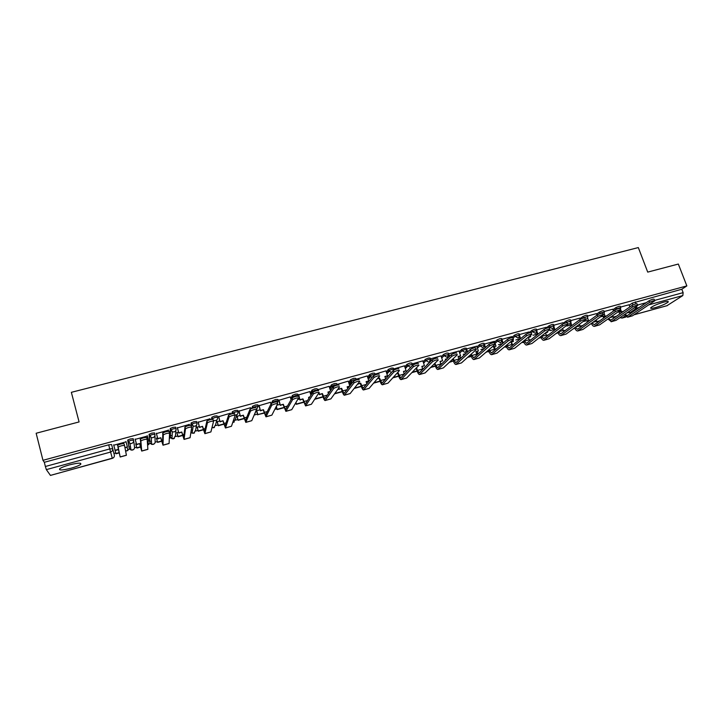 <?xml version="1.0" encoding="UTF-8"?>
<svg xmlns="http://www.w3.org/2000/svg" width="723" height="723" viewBox="0 0 723 723"><rect width="100%" height="100%" fill="white"/><g stroke="black" fill="none" stroke-linecap="round" stroke-linejoin="round"><path stroke-width="1.08" d="M71.098 468.206C75.834 466.859 79.015 465.594 80.651 464.401C81.816 462.612 78.039 462.792 69.318 464.916C64.564 466.263 61.365 467.537 59.72 468.73C58.599 470.528 62.395 470.348 71.098 468.206M655.327 307.627C661.509 305.757 665.784 303.904 668.142 302.078C668.82 301.166 667.32 301.184 663.651 302.142C657.424 304.022 653.14 305.874 650.799 307.691C650.113 308.613 651.622 308.594 655.327 307.627M133.556 440.108L133.177 438.68L130.339 438.942L127.79 439.982L128.052 441.626L130.727 440.388L133.565 440.126C133.827 441.762 133.149 442.892 131.514 443.506L129.95 443.506L128.052 441.626L129.182 448.242L131.017 450.058L132.535 450.058C134.098 449.462 134.758 448.368 134.505 446.787L133.656 440.759M154.903 434.279L154.514 432.887L151.776 433.122L149.065 434.369L149.462 435.806L152.164 434.559L154.912 434.324C155.183 435.951 154.514 437.063 152.905 437.677L151.279 437.65L149.462 435.806L149.851 442.584L151.604 444.365L153.177 444.383C154.731 443.795 155.382 442.711 155.12 441.138L154.948 435.544M176.005 428.522L175.626 427.157L172.96 427.374L170.366 428.432L170.637 430.04L173.366 428.802L176.023 428.576C176.304 430.194 175.644 431.306 174.053 431.902L172.354 431.848L170.637 430.04L170.303 436.981L171.966 438.725L173.601 438.78L175.508 435.553L175.897 430.339M196.882 422.819L196.502 421.482L193.918 421.681L191.17 422.928L191.568 424.347L194.324 423.1L196.9 422.901C197.189 424.5 196.539 425.603 194.966 426.199L193.195 426.109L191.568 424.347L191.179 427.022M217.524 417.189L217.144 415.879L214.65 416.059L211.993 417.153L212.282 418.716L215.047 417.469L217.551 417.279C217.84 418.879 217.207 419.964 215.653 420.56L213.8 420.434L212.011 427.618L213.8 427.745L215.644 424.573L216.882 419.855M237.939 411.613L237.569 410.33L235.147 410.492L232.463 411.604L232.761 413.149L235.553 411.893L237.975 411.73C238.265 413.312 237.65 414.396 236.114 414.975L234.171 414.803M258.138 406.1L257.768 404.844L255.418 404.988L252.607 406.245L253.014 407.636L255.834 406.38L258.174 406.236L256.511 409.408M278.12 400.65L277.74 399.421L275.472 399.548L272.643 400.804L273.059 402.187L275.888 400.931L278.156 400.795L277.289 403.542M297.876 395.264L297.505 394.053L295.309 394.162L292.553 395.309L292.878 396.791L295.734 395.535L297.93 395.418M317.424 389.923L317.063 388.739L314.939 388.829L312.065 390.095L312.49 391.459L315.355 390.194L317.578 390.547M336.773 384.645L336.403 383.488L334.351 383.561L331.468 384.826L331.893 386.181L334.776 384.916L336.918 385.205M355.906 379.43L355.544 378.292L353.565 378.346L350.655 379.62L351.08 380.958L353.99 379.692L356.059 380.018M374.839 374.261L374.487 373.14L372.571 373.185L369.652 374.46L370.077 375.797L372.996 374.523L375.02 374.957M393.854 370.013L393.222 368.052L391.378 368.079L388.441 369.354L388.866 370.682L391.812 369.408L393.655 369.381M412.119 364.094L411.767 363.018L409.986 363.027L407.031 364.302L407.465 365.63L412.2 364.338L412.264 365.702M430.474 359.087L430.122 358.039L428.405 358.03L425.431 359.304L425.874 360.623L428.838 359.34L430.556 359.349L429.01 362.368L425.874 360.623L423.542 363.018M448.64 354.134L448.287 353.095L446.624 353.086L443.642 354.36L444.085 355.662L448.721 354.406L447.203 357.406L444.085 355.662L441.699 358.039L444.085 355.662L443.651 354.36L441.256 356.719M466.633 349.236L466.281 348.206L464.663 348.188L461.672 349.462L462.105 350.763L465.106 349.48L466.778 349.778L465.214 352.499L462.105 350.763L459.647 353.068M484.446 344.392L484.085 343.353L482.521 343.335L479.512 344.618L479.955 345.91L484.527 344.645L483.036 347.636L479.955 345.91L477.433 348.179M502.069 339.593L501.717 338.563L500.189 338.545L497.171 339.828L497.614 341.102L502.16 339.837L500.678 342.819L497.614 341.102L495.038 343.344M519.53 334.839L519.159 333.809L517.686 333.791L514.649 335.074L515.092 336.349L519.611 335.083L519.692 336.059L518.138 338.057L515.092 336.349L513.032 338.084M536.809 330.14L536.439 329.11L535.002 329.092L531.947 330.375L532.399 331.64L536.891 330.375L536.945 331.55L535.427 333.348L532.399 331.64L531.278 332.553M553.908 325.486L553.538 324.455L552.146 324.437L549.082 325.73L549.534 326.986L553.999 325.712L554.008 327.076L552.535 328.676L549.534 326.986L548.721 327.618M570.854 320.876L570.474 319.846L569.109 319.828L566.037 321.12L566.498 322.368L570.926 321.093L570.899 322.621L569.48 324.058L567.555 323.705M587.618 316.312L587.239 315.282L585.919 315.273L582.828 316.557L583.289 317.804L587.7 316.529L587.609 318.192L585.693 319.557M604.22 311.794L603.841 310.763L602.557 310.754L599.457 312.047L599.909 313.276L604.301 312.002L604.157 313.791L603.217 314.821M620.668 307.32L620.28 306.29L619.024 306.281L615.915 307.573L616.376 308.802L620.741 307.519L620.37 309.724M113.936 453.466L115.752 452.969M127.736 449.688L130.818 448.838M134.568 447.817L136.665 447.239M148.549 443.985L151.55 443.163M155.183 442.16L157.343 441.572M169.354 438.283L172.038 437.542M175.581 436.575L177.804 435.96M190.926 432.363L192.282 431.993M195.752 431.044L198.048 430.411M215.716 425.567L218.075 424.925M235.472 420.153L237.885 419.494M255.02 414.803L257.487 414.125M274.794 409.381L276.882 408.802M295.183 403.796L296.078 403.542M422.666 368.847L423.452 368.631M440.867 363.859L442.042 363.542M458.879 358.924L460.217 358.563M476.71 354.035L477.541 353.809M36.15 433.249L42.964 460.316L686.85 285.91L678.337 264.049L647.718 272.11L638.319 247.573L71.36 392.327L79.078 421.934L36.15 433.249M50.438 475.382L46.344 469.625L45.368 466.489L109.76 448.938L112.671 448.649L114.342 455.047C114.596 456.647 113.927 457.74 112.336 458.346L110.592 452.056L46.344 469.625M42.964 460.316L44.311 462.295L45.368 466.489M619.132 312.309L620.515 311.351M629.245 305.223L632.218 303.145L632.896 304.934M686.85 285.91L681.816 289.236L683.127 292.634L682.846 295.553L666.958 305.693M603.009 316.222L600.442 316.864M612.815 309.191L604.13 311.532M586.895 320.623L583.56 321.473M596.954 315.165L596.439 313.619L587.519 316.041M570.628 325.07L566.877 326.028M580.244 319.367L579.855 318.129L570.754 320.605M563.054 322.72L553.809 325.205M546.136 327.32L536.71 329.86M529.363 332.842L529.046 331.938L519.43 334.559M512.119 337.569L511.785 336.629L501.97 339.304M494.758 350.176L493.529 346.814L496.005 346.136L494.405 341.355L484.338 344.094M476.746 346.181L466.534 348.947M459.159 359.665L458.057 356.502L460.587 355.815L459.006 350.98L448.549 353.89M441.075 364.464L440.045 361.428L442.603 360.732L441.03 355.861L430.402 358.879M422.819 360.849L412.065 363.931M404.473 365.838L393.547 369.037M385.928 370.881L374.939 374.18M366.823 383.85L366.109 381.636L368.775 380.913L367.239 375.924L356.114 379.304M348.26 381.129L337.099 384.473M329.128 386.335L317.876 389.697M309.787 391.604L298.445 394.984M290.239 396.918L278.807 400.325M270.483 402.295L258.951 405.72M250.519 407.736L238.888 411.179M240.09 415.282L236.999 416.475M230.33 413.24L218.599 416.692M219.792 420.822L217.198 421.88M209.923 418.816L198.093 422.268M199.277 426.425L197.18 427.347M189.29 424.455L177.361 427.908M178.527 432.092L176.945 432.878M168.441 430.185L156.394 433.61M157.551 437.822L156.493 438.463M147.375 436.05L135.192 439.376M136.34 443.615L135.816 444.112M126.082 441.852L113.755 445.205M129.182 448.242L127.664 440.18M149.851 442.584L149.065 434.369M169.932 435.653L170.239 428.622M190.836 425.26L191.17 422.928M211.378 419.421L211.875 417.307M231.676 413.836L232.354 411.749M251.712 408.459L252.607 406.245M271.134 403.94L272.643 400.804M290.736 398.545L292.463 395.418M310.23 393.05L312.065 390.095M329.534 387.645L331.468 384.826M348.64 382.322L350.655 379.62M367.546 377.072L369.652 374.46M386.254 371.884L388.441 369.354M404.781 366.769L407.031 364.302M423.109 361.717L425.431 359.304L425.883 360.605L423.633 363.289M459.213 351.785L461.672 349.462M476.99 346.895L479.512 344.618M494.595 342.069L497.171 339.828M512.02 337.298L514.649 335.074M529.272 332.571L531.947 330.375M546.344 327.89L549.082 325.73M563.253 323.262L566.037 321.12M580 318.689L582.828 316.557M587.076 321.111L587.781 320.596M596.574 314.153L599.457 312.047M603.181 316.692L604.22 315.942M612.996 309.67L615.915 307.573M618.969 311.866L617.704 312.146M629.073 304.772L620.569 307.058M128.965 446.95L130.492 446.823M149.778 441.328L151.45 441.111M170.357 435.752L172.155 435.454M191.252 430.158L192.616 429.869M328.188 392.779L329.073 392.481M44.311 462.295L108.667 444.826L111.586 444.546L112.671 448.649C112.933 450.293 112.237 451.432 110.592 452.056L108.667 444.826M681.816 289.236L632.218 303.145M554.469 330.294L554.18 329.498L550.031 330.628M537.198 334.134L533.014 335.273M520.027 338.825L515.824 339.973M502.494 343.615L498.463 344.708M484.202 348.603L480.922 349.498M465.711 353.655L463.208 354.342M447.022 358.762L445.314 359.232M428.133 363.922L427.23 364.166M319.105 393.701L318.174 393.954M299.665 399.006L297.659 399.557M280.027 404.374L276.909 405.223M260.163 409.796L256.701 410.736L257.867 414.577L264.121 412.869M624.988 314.225L627.221 315.662L649.046 300.786C651.866 299.394 653.565 298.888 654.17 299.268L654.658 300.551M627.492 317.252L632.462 315.815L654.749 300.786C654.152 300.416 652.444 300.913 649.625 302.304L627.763 317.108L624.32 314.686M620.587 309.336L621.518 311.83L620.867 312.282L622.991 311.703M621.518 311.83L623.651 311.242M629.064 311.423L630.14 313.674M629.073 304.754L629.878 306.904M613.348 317.361L615.842 316.683M613.24 317.126L616.475 316.24M618.951 311.803L619.747 313.954M608.576 318.563L610.836 320.162L632.001 305.431C634.821 304.031 636.538 303.524 637.153 303.913L637.632 305.196M611.107 321.762L616.123 320.316L637.722 305.44C637.117 305.052 635.4 305.558 632.58 306.959L611.378 321.627L607.926 319.024M604.193 313.71L605.16 316.303L604.518 316.755L606.055 316.331M605.16 316.303L606.687 315.879M612.688 315.671L613.8 318.102M612.806 309.173L613.502 311.035M596.891 321.88L599.132 321.265M596.782 321.636L599.747 320.822M602.991 316.168L603.678 318.021M592.001 322.937L594.279 324.717L614.785 310.122C617.614 308.712 619.331 308.206 619.954 308.613L620.433 309.887M594.559 326.326L599.611 324.862L620.533 310.14C619.909 309.742 618.183 310.248 615.354 311.649L594.396 326.371C593.303 326.435 592.291 325.44 591.378 323.389M587.645 318.111L588.639 320.813L588.025 321.265L588.938 321.012M588.639 320.813L589.552 320.56M596.15 319.946L597.297 322.566M580.271 326.435L582.25 325.892M580.162 326.2L582.846 325.458M586.877 320.569L587.438 322.106M575.264 327.338L577.569 329.308L597.379 314.857C600.217 313.439 601.952 312.932 602.584 313.348L603.054 314.632M577.858 330.926L582.946 329.453L603.154 314.894C602.521 314.487 600.786 314.984 597.948 316.403L577.695 330.971C576.583 331.017 575.571 329.95 574.668 327.772M570.917 322.539L571.658 325.739M579.439 324.247L580.632 327.076M581.428 322.783L580.813 323.235M563.488 331.044L565.205 330.574M563.38 330.8L565.775 330.14M570.61 325.007L571.043 326.2M571.36 325.82L570.348 323.036M569.923 321.871L569.661 321.166M562.566 328.567L563.244 330.438L558.364 331.776L560.687 333.954L579.792 319.647C582.639 318.219 584.383 317.713 585.024 318.138L585.494 319.421M560.976 335.571L566.109 334.089L585.594 319.693C584.952 319.268 583.208 319.774 580.361 321.202L560.822 335.617C559.71 335.644 558.698 334.505 557.795 332.219L557.785 332.191M554.026 327.004L555.047 329.851M563.85 327.591L563.271 328.034M563.045 322.693L563.425 323.741M546.534 335.689L547.98 335.291M546.425 335.445L548.531 334.866M554.478 330.294L553.475 327.492M553.086 326.425L552.842 325.739M563.244 330.438L563.804 331.622M541.283 336.204L543.633 338.644L562.024 324.482C564.871 323.045 566.624 322.539 567.284 322.982L567.754 324.266M543.931 340.271L549.1 338.78L567.853 324.546C567.194 324.112 565.44 324.609 562.593 326.046L543.786 340.307C542.702 340.325 541.708 339.177 540.813 336.873L540.732 336.638M536.954 331.477L537.939 334.234M545.504 332.905L546.796 336.204M546.1 332.444L547.248 332.408L545.54 332.878M546.136 327.293L546.471 328.233M547.564 331.297L547.808 331.974M529.408 340.388L530.583 340.063M528.784 338.662L529.308 340.144L531.107 339.647M537.388 334.668L536.421 331.965M536.086 331.026L535.851 330.357M524.03 340.669L526.407 343.38L544.067 329.372C546.922 327.926 548.685 327.429 549.363 327.871L549.823 329.164M526.715 345.016L531.929 343.506L549.923 329.444C549.254 329.001 547.492 329.498 544.627 330.944L526.57 345.052C525.522 345.052 524.555 343.895 523.66 341.572L523.497 341.102M519.701 335.969L520.641 338.635M530.339 335.589L530.718 336.647L528.287 337.307L529.625 340.822M512.11 345.133L513.005 344.889M511.911 343.208L512.453 344.763L513.511 344.473M528.386 337.569L530.718 336.647M520.108 339.069L519.195 336.475M518.915 335.671L518.689 335.029M506.588 345.16L509.01 348.161L525.919 334.315C528.775 332.86 530.555 332.354 531.242 332.815L531.703 334.107M509.326 349.805L514.577 348.287L531.803 334.397C531.116 333.945 529.344 334.442 526.48 335.897L509.182 349.842C508.179 349.833 507.221 348.658 506.335 346.326L506.082 345.585M502.25 340.443L503.163 343.054M512.923 339.882L513.447 341.364L510.998 342.033L512.282 345.486M494.875 347.781L495.246 349.76M503.931 347.374L504.428 346.968M494.957 349.842L494.387 348.197M511.089 342.295L513.447 341.364M502.657 343.479L501.789 340.994M501.563 340.352L501.346 339.738M488.965 349.67L491.432 352.996L507.573 339.304C510.438 337.84 512.227 337.343 512.932 337.813L513.393 339.105M491.757 354.641L497.053 353.113L513.493 339.403C512.788 338.942 510.998 339.439 508.133 340.904L491.622 354.677C490.646 354.659 489.715 353.475 488.838 351.125L488.486 350.095M484.564 344.781L485.495 347.474M485.901 352.327L488.079 351.45L486.371 351.92M477.722 354.315L477.198 352.806M477.659 352.399L478.183 353.909M487.817 350.664L488.079 351.45M493.619 347.076L496.005 346.136M485.006 347.899L484.202 345.54M484.039 345.079L483.841 344.5M471.161 354.189L473.673 357.876L489.028 344.356C491.902 342.883 493.701 342.386 494.433 342.865L494.884 344.157M473.999 359.53L479.34 357.993L494.984 344.464C494.261 343.994 492.462 344.491 489.588 345.965L473.881 359.566C472.941 359.53 472.038 358.337 471.161 355.969L470.691 354.604M466.787 349.417L467.627 351.893M476.737 346.154L478.382 350.953L475.888 351.631L477.044 354.912M467.673 357.325L471.351 356.493M460.253 358.671L459.837 357.451M468.115 356.927L470.827 356.177L470.384 354.885M460.271 357.054L460.687 358.265M475.978 351.902L478.382 350.953M467.175 352.318L466.425 350.113M466.335 349.851L466.145 349.308M453.149 358.716L455.734 362.81L470.284 349.462C473.167 347.98 474.984 347.483 475.725 347.971L476.168 349.263M456.068 364.473L461.455 362.919L476.276 349.58C475.535 349.101 473.719 349.598 470.836 351.071L455.951 364.5C455.047 364.464 454.171 363.244 453.303 360.867L452.715 359.123M448.712 353.773L449.57 356.312M449.254 362.377L453.348 361.003M449.679 361.979L453.339 360.976M458.147 356.773L460.587 355.815M449.137 356.728L448.459 354.704M448.45 354.668L448.278 354.162M434.948 363.235L435.671 365.413L437.614 367.79L451.351 354.604C454.234 353.122 456.059 352.634 456.828 353.122M437.948 369.462L443.38 367.899L457.379 354.749C456.611 354.261 454.785 354.749 451.902 356.231L437.84 369.489C436.981 369.435 436.114 368.215 435.255 365.811L434.532 363.642M430.637 358.689L431.306 360.714M430.637 367.483L435.382 366.181M431.035 367.094L435.291 365.928M440.135 361.699L442.603 360.732M430.899 361.129L430.221 359.087M416.014 368.296L416.565 367.844L417.415 370.42L419.295 372.824L432.218 359.801C435.083 358.337 436.918 357.84 437.731 358.319M419.638 374.505L425.115 372.932L438.283 359.955C437.469 359.476 435.626 359.973 432.761 361.437L419.53 374.532C418.716 374.469 417.876 373.222 417.026 370.818L416.186 368.251M412.363 363.66L412.842 365.088M422.81 360.813L424.428 365.693L421.852 366.398L422.81 369.281M411.83 372.643L417.153 371.179M412.2 372.255L417.063 370.926M421.943 366.669L424.428 365.693M412.453 365.495L411.993 364.085M396.701 373.574L398.129 372.887L400.614 378.012L412.869 365.061C415.716 363.606 417.569 363.109 418.427 363.579M401.138 379.602L406.66 378.012L418.969 365.223C418.111 364.763 416.258 365.251 413.411 366.706L401.039 379.629C400.262 379.548 399.448 378.292 398.608 375.861L397.767 373.285M397.063 373.176L398.129 372.887M393.908 368.676L394.279 369.805M404.464 365.802L406.073 370.718L403.47 371.423L404.347 374.125M392.815 377.858L398.735 376.231M393.158 377.478L398.644 375.978M403.551 371.703L406.073 370.718M377.18 378.906L379.494 377.984L381.916 383.154L393.303 370.375C396.132 368.929 398.002 368.432 398.915 368.893M382.449 384.753L388.007 383.145L399.458 370.547C398.545 370.095 396.674 370.592 393.845 372.029L382.35 384.781C381.617 384.681 380.831 383.416 379.991 380.967L379.159 378.373M377.514 378.518L379.494 377.984M375.255 373.746L375.571 374.74M385.919 370.845L387.519 375.788L384.889 376.502L385.684 378.988M373.592 383.136L380.117 381.337M373.908 382.756L380.027 381.084M384.979 376.782L387.519 375.788M375.165 374.894L374.912 374.098M357.93 383.687L357.686 384.238L360.66 383.127L363.027 388.341L373.529 375.743C376.34 374.315 378.219 373.818 379.177 374.261M363.552 389.95L369.164 388.341L379.72 375.933C378.762 375.49 376.873 375.987 374.062 377.415L363.461 389.977C362.774 389.869 362.015 388.585 361.184 386.127L360.352 383.515M357.984 383.859L360.66 383.127M356.403 378.87L356.71 379.819M354.162 388.459L361.31 386.498M354.451 388.097L361.22 386.236M366.2 381.916L368.775 380.913M356.322 379.937L356.087 379.214M338.644 388.161L338.653 389.444L341.627 388.332L343.94 393.592L353.52 381.175C356.312 379.765 358.219 379.268 359.223 379.702M344.464 395.21L350.122 393.583L359.756 381.373C358.753 380.949 356.855 381.446 354.053 382.856L344.374 395.237C343.732 395.11 342.991 393.818 342.178 391.342L341.346 388.703M338.924 389.064L341.627 388.332M337.352 384.049L337.668 385.043M349.733 386.118L347.139 386.823L347.736 388.721M348.251 381.084L349.805 386.019M334.523 393.854L342.295 391.712M334.785 393.493L342.214 391.45M347.23 387.103L349.444 386.498M338.653 389.444L338.373 388.54M337.298 385.115L337.072 384.383M319.105 392.535L319.421 394.704L322.395 393.583L324.645 398.897L333.294 386.669C336.068 385.269 337.993 384.781 339.051 385.187M325.16 400.533L330.872 398.888L339.575 386.877C338.518 386.471 336.602 386.968 333.818 388.359L325.088 400.551C324.482 400.415 323.777 399.096 322.964 396.602L322.142 393.963M319.665 394.333L322.395 393.583M318.102 389.281L318.481 390.51M329.86 391.55L327.962 392.065L328.432 393.583M329.11 386.29L330.474 390.664M315.382 398.21L315.318 399.123L323.082 396.99M315.318 399.123L315.147 398.563M315.544 398.762L323 396.719M328.052 392.345L329.598 391.92M319.421 394.704L318.861 392.905M318.12 390.492L317.84 389.607M298.644 394.568L299.982 400.018L302.955 398.897L305.151 404.265L312.833 392.228C315.599 390.845 317.533 390.348 318.644 390.745M305.657 405.901L311.414 404.247L319.168 392.444C318.057 392.056 316.123 392.544 313.357 393.936L305.585 405.919L302.729 399.268M300.199 399.656L302.955 398.897M309.76 397.035L308.585 397.361L308.902 398.409M309.769 391.541L310.908 395.228M296.023 402.35L296.322 404.329L303.669 402.313M296.322 404.329L295.824 402.693M296.52 403.976L303.579 402.042M308.667 397.641L309.534 397.406M299.982 400.018L298.409 394.885M278.979 399.918L280.325 405.395L283.308 404.274L285.431 409.679L292.137 397.849C294.885 396.475 296.837 395.978 298.003 396.367M285.947 411.333L291.749 409.661L298.527 398.075C297.361 397.695 295.409 398.192 292.661 399.566L285.883 411.351L283.109 404.627M280.515 405.034L283.308 404.274M289.444 402.594L289.128 403.163M290.221 396.855L291.08 399.665M276.394 406.236L277.117 409.598L284.04 407.7M277.117 409.598L276.213 406.579M277.298 409.254L283.958 407.429M280.325 405.395L278.771 400.217M259.096 405.314L260.47 410.818L263.443 409.697L265.513 415.165L271.206 403.533C273.936 402.178 275.915 401.681 277.126 402.051M266.01 416.819L271.866 415.138L277.65 403.768C276.43 403.407 274.46 403.904 271.721 405.26L265.956 416.837L263.28 410.049M260.623 410.474L263.443 409.697M270.465 402.232L270.962 403.904M257.867 414.577L264.202 413.14M257.722 414.921L256.575 411.044M260.47 410.818L258.915 405.603M238.997 410.781L240.388 416.312L243.362 415.192L245.368 420.696L250.031 409.29C252.752 407.944 254.749 407.447 256.014 407.799M245.865 422.377L251.767 420.678L256.529 409.534C255.255 409.182 253.267 409.679 250.538 411.026L245.811 422.386L243.235 415.535M240.515 415.969L243.362 415.192M250.492 407.655L250.836 408.82M237.108 416.096L238.12 420.298L244.148 418.644M238.12 420.298L236.972 416.385M238.238 419.964L244.067 418.364M240.388 416.312L238.852 411.044M218.68 416.303L220.09 421.861L223.064 420.732L224.998 426.299L228.604 415.11C231.315 413.773 233.33 413.276 234.659 413.61M225.495 427.98L231.45 426.272L235.165 415.354C233.845 415.029 231.821 415.526 229.119 416.864L225.449 427.998L222.964 421.075M220.19 421.527L223.064 420.732M230.303 413.149L230.601 414.171M217.271 421.509L218.301 425.73L223.868 424.202M218.301 425.73L217.162 421.78M218.391 425.404L223.787 423.931M220.09 421.861L218.554 416.538M198.138 421.889L199.566 427.474L202.548 426.344L204.41 431.956L206.932 420.994C209.634 419.674 211.667 419.168 213.05 419.494L213.529 421.148M204.898 433.655L210.908 431.929L213.556 421.256C212.173 420.94 210.131 421.437 207.438 422.756L204.862 433.664L202.476 426.678M199.629 427.139L202.548 426.344M209.887 418.698L210.176 419.692M197.225 426.986L198.274 431.224L203.371 429.824M198.274 431.224L197.144 427.221M198.337 430.908L203.299 429.543M199.566 427.474L198.039 422.087M177.37 427.528L178.825 433.14L181.798 432.02L183.588 437.686L185.007 426.959C187.691 425.639 189.751 425.142 191.197 425.449L191.667 427.13M184.076 439.394L190.077 437.74L191.694 427.221C190.257 426.913 188.188 427.42 185.504 428.73L184.049 439.403L181.762 432.345M178.852 432.824L181.798 432.02M189.245 424.302L189.553 425.368M176.954 432.517L178.03 436.773L182.648 435.508M178.03 436.773L176.891 432.697M178.057 436.466L182.576 435.228M178.825 433.14L177.298 427.682M156.376 433.24L157.84 438.879L160.813 437.749L162.539 443.47L162.82 432.987C165.495 431.685 167.573 431.179 169.074 431.468L169.553 433.194M163.018 445.196L169.092 443.515L169.571 433.249C168.07 432.969 165.983 433.475 163.317 434.767L163 445.196L160.813 438.066M157.84 438.563L160.813 437.749M168.387 429.977L168.748 431.288M169.534 434.125L169.851 435.282M156.475 438.111L157.569 442.395L161.699 441.256M157.569 442.395L156.421 438.201M157.569 442.087L161.618 440.976M157.84 438.879L156.304 433.294M135.138 439.015L136.629 444.681L139.602 443.551L141.247 449.326L140.37 439.087C143.027 437.795 145.142 437.288 146.697 437.56L147.185 439.322M141.717 451.062L147.872 449.363L147.194 439.358C145.63 439.087 143.516 439.602 140.858 440.885L141.708 451.062L139.638 443.859M136.593 444.374L139.602 443.551M147.338 441.437L148.739 441.048L147.356 441.744M147.284 435.707L148.739 441.048M136.882 448.061L135.725 443.777L136.882 448.061L140.506 447.067M147.6 445.124L148.694 444.518L147.573 444.826M136.846 447.772L140.434 446.787M147.899 441.599L148.694 444.518M136.629 444.681L135.102 439.024M117.478 445.522L117.641 445.26C120.298 443.976 122.431 443.47 124.058 443.723L124.546 445.531C122.919 445.287 120.786 445.793 118.129 447.067L120.181 456.99L117.957 447.329M115.174 450.546L113.665 444.853L115.174 450.546L118.22 449.715M115.102 450.248L118.147 449.417M124.934 447.555L127.393 446.886L124.989 447.862M125.947 441.509L127.393 446.886M115.969 453.8L114.821 449.489L115.969 453.8L119.078 452.95M125.63 451.152L127.935 450.519L125.576 450.863M115.897 453.511L119.006 452.661M127.085 447.293L127.881 450.23M124.546 445.531L126.417 455.273L120.19 456.99M50.384 475.4L112.336 458.346M639.213 307.492L636.439 308.251L629.652 312.887M625.097 316.005L622.123 318.03L626.046 316.954M634.053 314.749L667.347 305.585M682.846 295.553L648.685 304.898M169.914 435.608L170.312 437.035M196.52 425.115L195.68 430.031L193.809 433.231L192.101 433.149L194.523 432.923M212.137 419.313L212.282 418.716L212.517 419.286M236.99 414.559L235.391 419.159L233.583 422.313L232.761 422.404M256.882 409.254L253.393 416.864M292.074 398.228L292.878 396.791L293.095 397.307M310.646 394.397L312.49 391.459L312.86 392.209M329.95 388.983L331.893 386.181L332.734 387.438M349.055 383.651L351.08 380.958L352.453 382.548M367.971 378.391L370.077 375.797L371.993 377.578M386.678 373.204L388.866 370.682L391.387 372.535M405.205 368.079L407.465 365.63L410.7 367.356M565.757 322.937L566.66 322.738M582.449 318.427L583.434 318.129M598.716 314.153L600.072 313.628M603.624 317.885L605.648 316.448M613.447 310.89L616.376 308.802L616.583 309.227M572.833 329.128L574.387 328.233M555.969 333.574L558.02 332.797M539.024 337.966L541.156 337.722M521.97 342.331L524.058 342.557L521.843 342.431M505.043 346.868L506.733 347.302M488.016 351.505L489.164 351.965M211.975 427.6L214.469 427.456M190.935 432.273L192.101 433.149L193.195 426.109L191.297 422.765M635.336 301.853L636.077 303.805M637.578 305.052L646.272 302.675M654.604 300.406L683.127 292.634M634.378 307.763L636.439 308.251L636.855 306.064M619.918 317.713L622.123 318.03L620.126 317.569M649.625 302.304L649.046 300.786M629.39 312.309L626.696 313.05M632.462 315.815L627.763 317.108M632.58 306.959L632.001 305.431M613.095 316.773L609.86 317.659M616.123 320.316L611.378 321.627M615.354 311.649L614.785 310.122M596.647 321.283L592.851 322.322M599.611 324.862L594.821 326.181M597.948 316.403L597.379 314.857M580.027 325.838L575.671 327.04M582.946 329.453L578.102 330.791M580.361 321.202L579.792 319.647M566.109 334.089L561.22 335.436M562.593 326.046L562.024 324.482M546.29 335.092L541.364 336.439M549.1 338.78L544.166 340.135M544.627 330.944L544.067 329.372M529.164 339.783L524.193 341.148M531.929 343.506L526.94 344.88M526.48 335.897L525.919 334.315M511.866 344.528L506.85 345.901M514.577 348.287L509.543 349.679M508.133 340.904L507.573 339.304M494.396 349.317L489.326 350.7M497.053 353.113L491.956 354.514M489.588 345.965L489.028 344.356M476.746 354.153L471.622 355.553M479.34 357.993L474.198 359.412M470.836 351.071L470.284 349.462M458.915 359.042L453.737 360.461M461.455 362.919L456.258 364.347M451.893 356.24L451.342 354.613M440.903 363.976L435.671 365.413M443.38 367.899L438.129 369.345M432.734 361.464L432.191 359.828M422.702 368.965L417.415 370.42M425.115 372.932L419.81 374.387M413.366 366.751L412.824 365.106M404.311 374.008L398.969 375.472M406.66 378.012L401.301 379.485M393.782 372.092L393.24 370.438M385.54 379.159L380.325 380.578M388.007 383.145L382.594 384.636M373.981 377.496L373.448 375.824M366.362 384.41L361.491 385.748M369.164 388.341L363.696 389.842M353.963 382.955L353.43 381.274M346.977 389.724L342.458 390.962M350.122 393.583L344.591 395.11M333.71 388.477L333.186 386.787M327.374 395.101L323.217 396.24M330.872 398.888L325.278 400.425M313.24 394.062L312.716 392.363M307.564 400.524L303.768 401.572M311.414 404.247L305.757 405.802M292.526 399.711L292.011 398.002M287.537 406.019L284.112 406.959M291.749 409.661L286.037 411.233M271.577 405.422L271.062 403.696M267.284 411.568L264.247 412.399M271.866 415.138L266.091 416.728M250.393 411.206L249.878 409.471M246.814 417.18L244.166 417.912M251.767 420.678L245.928 422.286M228.956 417.054L228.45 415.3M226.109 422.856L223.859 423.479M231.45 426.272L225.549 427.899M207.275 422.964L206.769 421.202M205.178 428.594L203.326 429.101M210.908 431.929L204.934 433.574M185.341 428.947L184.844 427.176M184.004 434.396L182.576 434.794M190.131 437.65L184.103 439.313M163.145 435.002L162.648 433.222M162.585 440.271L161.581 440.542M169.128 443.434L163.027 445.115M140.687 441.129L140.199 439.331M140.931 446.208L140.361 446.362M147.89 449.281L141.717 450.98M126.417 455.201L120.172 456.918M80.343 463.226L80.651 464.401M667.889 301.419L668.142 302.078M407.058 364.275L407.682 366.109L405.377 368.603M388.477 369.308L389.209 371.369L386.932 373.981M369.697 374.406L370.556 376.665L368.296 379.43M350.727 379.548L351.703 381.997L349.462 384.943M331.541 384.744L332.652 387.365L330.438 390.537M312.155 389.995L312.905 392.173M292.553 395.309L293.176 397.27M272.743 400.678L273.312 402.548M252.716 406.109L253.267 407.962M232.463 411.604L233.041 413.52M211.993 417.153L212.661 419.295M170.366 428.432L172.354 431.848L171.966 438.725L174.36 438.445M149.191 434.171L151.279 437.65L151.604 444.365L153.981 444.021M127.79 439.982L129.95 443.506L131.017 450.058L133.393 449.661M572.724 329.209L574.324 328.287M555.833 333.674L558.002 332.761M538.888 338.075L541.147 337.695M504.925 346.968L506.751 347.356M487.917 351.586L489.209 352.065M470.736 356.258L471.405 356.638M347.401 387.664L347.989 386.895M328.396 393.457L329.435 391.965M232.752 422.449L234.216 422.051M50.429 475.427L113.249 457.921M621.988 318.102L626.073 316.972M633.972 314.803L667.121 305.675M451.351 354.604L451.902 356.231M432.218 359.801L432.761 361.437M412.869 365.061L413.411 366.706M393.303 370.375L393.845 372.029M373.529 375.743L374.062 377.415M353.52 381.175L354.053 382.856M333.294 386.669L333.818 388.359M312.833 392.228L313.357 393.936M292.137 397.849L292.661 399.566M271.206 403.533L271.721 405.26M250.031 409.29L250.538 411.026M228.604 415.11L229.119 416.864M206.932 420.994L207.438 422.756M185.007 426.959L185.504 428.73M162.82 432.987L163.317 434.767M140.37 439.087L140.858 440.885M117.641 445.26L118.129 447.067"/></g></svg>
